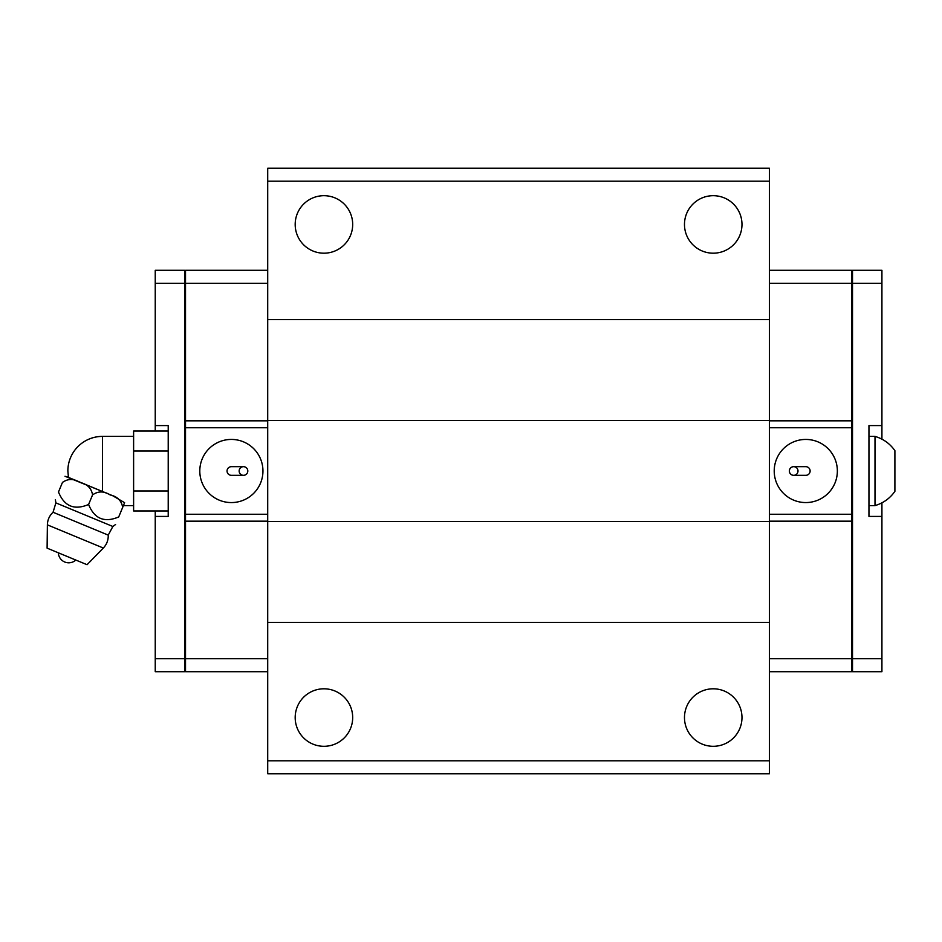 <?xml version="1.0" encoding="UTF-8"?>
<svg xmlns="http://www.w3.org/2000/svg" width="942" height="942" viewBox="0 0 942 942"><rect width="100%" height="100%" fill="white"/><g stroke="black" fill="none" stroke-linecap="round" stroke-linejoin="round"><path stroke-width="1.41" d="M851.65 271.166L852.51 270.295L881.924 270.295L881.924 439.16M881.924 502.84L881.924 671.705L852.51 671.705L852.51 658.729L881.924 658.729M852.51 270.295L852.51 658.729L851.65 658.729L851.65 521.173L769.461 521.173M881.924 425.584L868.948 425.584L868.948 516.416L881.924 516.416M851.65 670.834L852.51 671.705M769.461 270.295L851.65 270.295L851.65 283.271L881.924 283.271M842.996 270.295L799.734 270.295M797.58 270.295L799.652 270.295M769.461 420.827L851.65 420.827L851.65 283.271L769.461 283.271M851.65 420.827L851.65 427.75L769.461 427.75M769.461 514.25L851.65 514.25L851.65 521.173M851.65 427.75L851.65 514.25M774.218 471A31.581 31.581 0 0 0 821.577 498.342A31.581 31.581 0 0 0 821.577 443.658A31.581 31.581 0 0 0 774.218 471M799.734 671.705L851.65 671.705L851.65 658.729L769.461 658.729M842.996 671.705L769.461 671.705M793.682 466.679A4.321 4.321 0 0 0 789.361 471A4.321 4.321 0 0 0 793.682 475.321L805.799 475.321A4.321 4.321 0 0 0 810.12 471A4.321 4.321 0 0 0 805.799 466.679L793.682 466.679A4.321 4.321 0 0 0 789.361 471A4.321 4.321 0 0 0 793.682 475.321A4.321 4.321 0 0 0 798.004 471A4.321 4.321 0 0 0 793.682 466.679M769.461 319.609L267.705 319.609L267.705 181.194L769.461 181.194L769.461 420.532L267.705 420.532L267.705 521.468L769.461 521.468L769.461 420.532M713.224 195.689A28.755 28.755 0 0 0 688.331 238.821A28.755 28.755 0 0 0 738.128 238.821A28.755 28.755 0 0 0 713.224 195.689M323.93 195.689A28.755 28.755 0 0 0 299.038 238.821A28.755 28.755 0 0 0 348.834 238.821A28.755 28.755 0 0 0 323.93 195.689M267.705 622.391L769.461 622.391L769.461 760.806L267.705 760.806L267.705 521.468M713.224 688.802A28.755 28.755 0 0 0 688.331 731.934A28.755 28.755 0 0 0 738.128 731.934A28.755 28.755 0 0 0 713.224 688.802M323.93 688.802A28.755 28.755 0 0 0 299.038 731.934A28.755 28.755 0 0 0 348.834 731.934A28.755 28.755 0 0 0 323.93 688.802M267.705 760.806L267.705 773.782L769.461 773.782L769.461 760.806M267.705 420.532L267.705 319.609M769.461 181.194L769.461 168.218L267.705 168.218L267.705 181.194M769.461 521.468L769.461 622.391M267.705 671.705L185.515 671.705L185.515 270.295L267.705 270.295M237.419 270.295L194.17 270.295M185.515 420.827L267.705 420.827M267.705 427.75L185.515 427.75M185.515 514.25L267.705 514.25M262.948 471A31.581 31.581 0 0 0 215.577 443.658A31.581 31.581 0 0 0 215.577 498.342A31.581 31.581 0 0 0 262.948 471M185.515 521.173L267.705 521.173M194.17 671.705L237.419 671.705M239.586 671.705L237.514 671.705M243.483 475.321A4.321 4.321 0 0 0 247.805 471A4.321 4.321 0 0 0 243.483 466.679L231.367 466.679A4.321 4.321 0 0 0 227.046 471A4.321 4.321 0 0 0 231.367 475.321L243.483 475.321A4.321 4.321 0 0 0 247.805 471A4.321 4.321 0 0 0 243.483 466.679A4.321 4.321 0 0 0 239.15 471A4.321 4.321 0 0 0 243.483 475.321M185.515 670.834L184.656 671.705L155.242 671.705L155.242 510.953M155.242 431.047L155.242 270.295L184.656 270.295L184.656 283.271L155.242 283.271M184.656 671.705L184.656 283.271L267.705 283.271M155.242 516.416L168.218 516.416L168.218 425.584L155.242 425.584M185.515 271.166L184.656 270.295M65.01 476.263L102.466 491.488L102.466 436.393A34.607 34.607 0 0 0 67.859 471L68.46 477.406L66.882 476.746L112.675 495.716L124.615 502.687L122.684 507.361C121.483 500.626 117.314 496.493 110.179 494.962C104.056 491.006 98.18 490.982 92.575 494.88C98.18 490.982 104.056 491.006 110.179 494.962C117.314 496.493 121.483 500.626 122.684 507.361L118.704 516.946C114.488 527.143 114.488 527.143 118.704 516.946C114.488 527.143 114.488 527.143 118.704 516.946C104.444 522.987 94.412 518.83 88.595 504.476L92.575 494.88C91.374 488.156 87.194 484.023 80.07 482.492C73.947 478.536 68.071 478.501 62.466 482.41C66.234 473.32 66.234 473.32 62.466 482.41C66.234 473.32 66.234 473.32 62.466 482.41L58.486 492.007C54.271 502.204 54.271 502.204 58.486 492.007C54.271 502.204 54.271 502.204 58.486 492.007C64.303 506.36 74.336 510.517 88.595 504.476M47.383 524.859L47.1 548.15L87.064 564.705L103.326 548.032L47.383 524.859C47.524 519.878 49.42 515.674 53.058 512.26L108.236 535.115L112.852 526.484L115.572 524.517M75.796 560.043L58.357 552.813A10.386 10.386 0 0 0 75.796 560.043M168.218 510.953L133.611 510.953L133.611 431.047L168.218 431.047M168.218 490.982L133.611 490.982M168.218 451.018L133.611 451.018M868.948 436.393L875 436.393L875 505.607L868.948 505.607M875 436.393C883.29 438.842 889.931 443.6 894.9 450.665L894.9 491.335C889.931 498.4 883.29 503.158 875 505.607M267.705 658.729L155.242 658.729M66.847 476.734L79.905 482.151M55.354 499.578L55.884 502.887L112.852 526.484M123.414 505.607L133.611 505.607M102.466 436.393L133.611 436.393M55.884 502.887L53.058 512.26M108.236 535.115C108.389 540.096 106.752 544.405 103.326 548.032"/></g></svg>
